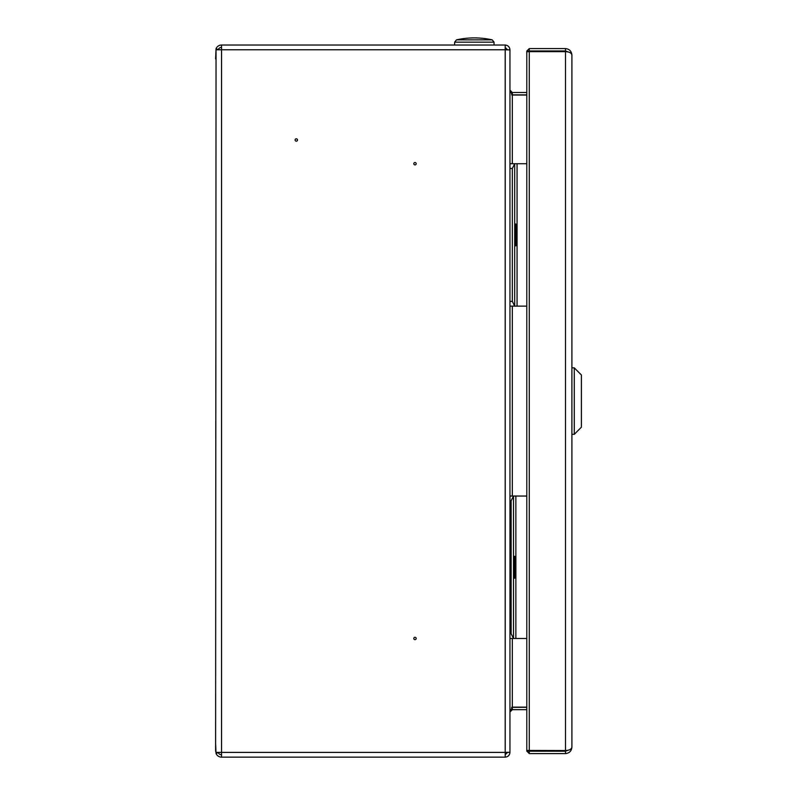 <?xml version="1.0" encoding="UTF-8"?>
<svg xmlns="http://www.w3.org/2000/svg" width="797" height="797" viewBox="0 0 797 797"><rect width="100%" height="100%" fill="white"/><g stroke="black" fill="none" stroke-linecap="round" stroke-linejoin="round"><path stroke-width="1.2" d="M215.608 58.898L216.047 48.707A5.938 5.938 0 0 1 221.536 45.031L505.198 45.031L505.198 49.783L509.95 49.942L509.95 752.398C509.642 755.267 508.058 756.851 505.198 757.15L505.198 752.398L509.95 752.238M215.608 743.282L216.047 753.474A5.938 5.938 0 0 0 221.536 757.15L221.536 752.398L216.047 752.398L215.608 751.043L216.047 49.783L505.198 49.783L505.198 752.398L221.536 752.398L221.536 45.031M414.998 639.652A1.186 1.186 0 0 1 413.812 638.467A1.186 1.186 0 0 1 414.998 637.281A1.186 1.186 0 0 1 416.183 638.467A1.186 1.186 0 0 1 414.998 639.652M414.998 162.528A1.186 1.186 0 0 1 416.024 164.312A1.186 1.186 0 0 1 413.972 164.312A1.186 1.186 0 0 1 414.998 162.528M296.315 138.798A1.186 1.186 0 0 1 297.341 140.571A1.186 1.186 0 0 1 295.279 140.571A1.186 1.186 0 0 1 296.315 138.798M221.536 757.15L505.198 757.15M526.797 707.138L512.322 707.138L509.95 711.88M526.797 95.042L512.322 95.042L509.95 90.3M512.322 95.042L512.322 163.714M507.569 752.318L509.95 752.398M511.604 707.357L526.797 707.298M509.95 712.05L512.322 709.679L526.797 709.679M507.569 752.398L505.198 754.779M218.179 752.398L218.248 752.567A3.557 3.557 0 0 0 221.536 754.779M216.047 753.474L218.248 752.567M507.569 49.862L509.95 49.783C509.642 46.913 508.058 45.329 505.198 45.031M511.604 94.823L526.797 94.883M509.95 90.131L512.322 92.502L526.797 92.502M507.569 49.783L505.198 47.402M218.179 49.783L218.248 49.613A3.557 3.557 0 0 1 221.536 47.402M216.047 48.707L218.248 49.613M526.797 496.043L513.507 496.043L511.136 500.785L509.95 500.785M526.797 638.467L509.95 638.467L513.507 638.467L513.507 496.043L509.95 496.043M509.95 633.715L511.136 633.715L513.507 638.467M514.693 559.534L514.693 578.174L513.746 578.174L513.746 556.336L514.693 556.336L514.693 559.534M526.797 163.714L514.693 163.714L512.322 168.466L509.95 168.466M526.797 306.138L509.95 306.138L514.693 306.138L514.693 163.714L509.95 163.714M509.95 301.396L512.322 301.396L514.693 306.138M515.878 227.205L515.878 245.845L514.932 245.845L514.932 224.007L515.878 224.007L515.878 227.205M571.897 747.178C571.489 751.043 569.357 753.185 565.491 753.593L529.288 753.593L529.288 51.636L526.797 51.755L526.797 750.425L565.491 750.545C569.357 750.326 571.489 749.21 571.897 747.178L571.897 55.003C571.489 51.138 569.357 48.996 565.491 48.587L529.288 48.587L529.288 50.968L565.491 50.968L568.112 51.935M564.515 750.545L564.515 750.983A4.772 4.772 0 0 0 566.617 750.495L568.112 750.246L565.491 751.212L529.288 751.212M566.617 51.685A4.772 4.772 0 0 0 564.515 51.197L529.288 51.636L565.491 51.636C569.357 51.855 571.489 52.971 571.897 55.003M529.288 51.197L526.797 51.088L529.288 48.587M526.887 51.735L526.797 51.088M529.178 751.093L526.797 751.093L526.887 750.445M529.288 753.593L526.797 751.093M564.515 750.983L529.288 750.983M574.278 367.855L574.278 434.325L581.392 427.202L581.392 374.979L574.278 367.855L571.897 367.855M574.278 434.325L571.897 434.325M454.639 42.171L494.04 42.171L492.177 39.85A82.948 82.948 0 0 0 456.502 39.85L492.177 39.85L456.502 39.85L454.639 42.171L454.639 45.031M512.322 306.138L512.322 496.043M512.322 638.467L512.322 707.138M512.322 707.298L512.322 709.679M512.322 94.883L512.322 92.502M515.878 496.043L515.878 638.467M511.136 633.715L511.136 500.785M517.064 163.714L517.064 306.138M512.322 301.396L512.322 168.466M565.491 753.593L565.491 751.212M565.491 750.545L565.491 51.636M565.491 48.587L565.491 50.968M494.04 42.171L494.04 45.031"/></g></svg>
